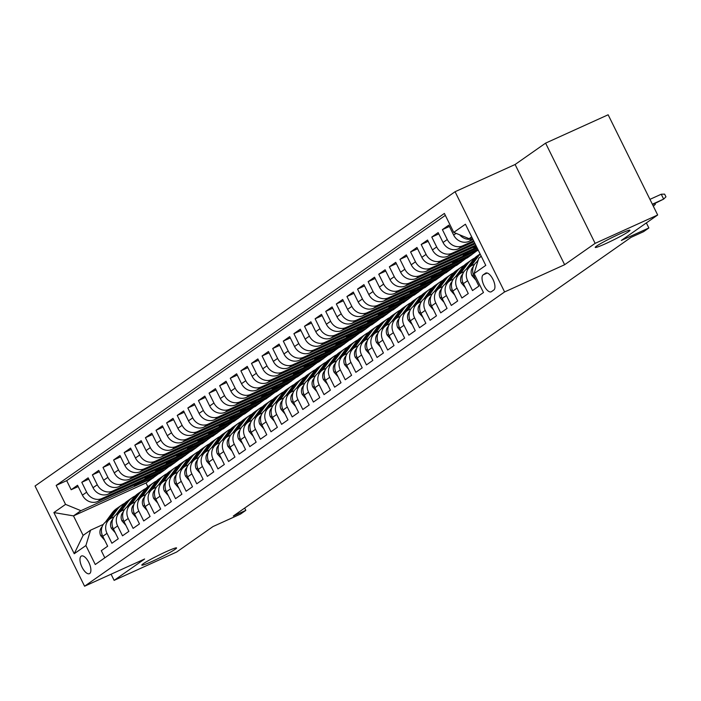 <?xml version="1.0" encoding="UTF-8"?>
<svg xmlns="http://www.w3.org/2000/svg" width="701" height="701" viewBox="0 0 701 701"><rect width="100%" height="100%" fill="white"/><g stroke="black" fill="none" stroke-linecap="round" stroke-linejoin="round"><path stroke-width="1.05" d="M165.971 551.775A19.383 1.384 -26.3 0 1 176.564 547.937A19.383 1.384 -26.3 0 1 152.397 561.282A19.383 1.384 -26.3 0 1 141.804 565.12A19.383 1.384 -26.3 0 1 165.971 551.775M619.404 234.073A19.383 1.384 -26.3 0 1 629.989 230.243A19.383 1.384 -26.3 0 1 605.822 243.589A19.383 1.384 -26.3 0 1 595.237 247.418A19.383 1.384 -26.3 0 1 619.404 234.073M89.719 573.506A9.691 4.083 -114.4 0 0 88.992 562.807A9.691 4.083 -114.4 0 0 81.43 556.016A9.691 4.083 -114.4 0 0 81.15 556.173A9.691 4.083 -114.4 0 0 81.877 566.872A9.691 4.083 -114.4 0 0 89.439 573.663A9.691 4.083 -114.4 0 0 89.719 573.506M455.072 191.724L35.05 486.012L84.576 586.22L504.597 291.94L455.072 191.724L515.104 164.498L564.638 264.715L595.131 243.352L545.597 143.135L515.104 164.498M545.597 143.135L608.144 114.78L657.669 214.988L621.34 240.443L648.863 227.965L646.366 222.918M111.082 574.207L114.123 580.367L176.67 552.011L212.99 526.556L240.513 514.078L245.814 510.363L244.675 508.067M595.131 243.352L657.669 214.988M104.826 557.821L101.294 550.679L107.656 546.219L102.767 536.326L107.008 533.356A12.119 10.953 -125 0 1 110.066 518.898A12.119 10.953 -125 0 1 111.661 517.986L113.939 516.952M107.008 533.356L111.897 543.24L118.259 538.789L113.378 528.896L117.619 525.925A12.119 10.953 -125 0 1 120.668 511.467A12.119 10.953 -125 0 1 122.272 510.556L124.541 509.522M117.619 525.925L122.509 535.809L128.87 531.358L123.981 521.465L128.222 518.495A12.119 10.953 -125 0 1 131.28 504.037A12.119 10.953 -125 0 1 132.875 503.125L135.144 502.091M128.222 518.495L133.111 528.379L139.473 523.919L134.592 514.035L138.833 511.064A12.119 10.953 -125 0 1 141.882 496.606A12.119 10.953 -125 0 1 143.486 495.695L145.755 494.661M138.833 511.064L143.714 520.948L150.084 516.488L145.195 506.604L149.436 503.633A12.119 10.953 -125 0 1 152.494 489.175A12.119 10.953 -125 0 1 154.089 488.264L156.358 487.23M149.436 503.633L154.325 513.518L160.687 509.057L155.797 499.173L160.047 496.203A12.119 10.953 -125 0 1 163.096 481.745A12.119 10.953 -125 0 1 164.7 480.833L166.969 479.799M160.047 496.203L164.928 506.087L171.298 501.627L166.409 491.743L170.65 488.772A12.119 10.953 -125 0 1 173.708 474.305A12.119 10.953 -125 0 1 175.303 473.394L177.572 472.369M170.65 488.772L175.539 498.656L181.901 494.196L177.011 484.312L181.261 481.342A12.119 10.953 -125 0 1 184.31 466.875A12.119 10.953 -125 0 1 185.905 465.963L188.183 464.938M181.261 481.342L186.142 491.226L192.503 486.766L187.623 476.882L191.864 473.902A12.119 10.953 -125 0 1 194.922 459.444A12.119 10.953 -125 0 1 196.517 458.533L198.786 457.508M191.864 473.902L196.753 483.795L203.115 479.335L198.225 469.451L202.466 466.472A12.119 10.953 -125 0 1 205.524 452.014A12.119 10.953 -125 0 1 207.119 451.102L209.397 450.077M202.466 466.472L207.356 476.365L213.717 471.904L208.837 462.012L213.078 459.041A12.119 10.953 -125 0 1 216.127 444.583A12.119 10.953 -125 0 1 217.731 443.672L220 442.638M213.078 459.041L217.958 468.925L224.329 464.474L219.439 454.581L223.68 451.61A12.119 10.953 -125 0 1 226.738 437.152A12.119 10.953 -125 0 1 228.333 436.241L230.603 435.207M223.68 451.61L228.57 461.495L234.931 457.043L230.051 447.15L234.292 444.18A12.119 10.953 -125 0 1 237.341 429.722A12.119 10.953 -125 0 1 238.945 428.81L241.214 427.776M234.292 444.18L239.172 454.064L245.543 449.604L240.653 439.72L244.894 436.749A12.119 10.953 -125 0 1 247.952 422.291A12.119 10.953 -125 0 1 249.547 421.38L251.817 420.346M244.894 436.749L249.784 446.633L256.145 442.173L251.256 432.289L255.506 429.319A12.119 10.953 -125 0 1 258.555 414.861A12.119 10.953 -125 0 1 260.159 413.949L262.428 412.915M255.506 429.319L260.386 439.203L266.757 434.743L261.867 424.859L266.108 421.888A12.119 10.953 -125 0 1 269.166 407.43A12.119 10.953 -125 0 1 270.761 406.519L273.031 405.485M266.108 421.888L270.998 431.772L277.359 427.312L272.47 417.428L276.72 414.457A12.119 10.953 -125 0 1 279.769 399.991A12.119 10.953 -125 0 1 281.364 399.079L283.642 398.054M276.72 414.457L281.6 424.342L287.962 419.881L283.081 409.997L287.322 407.027A12.119 10.953 -125 0 1 290.372 392.56A12.119 10.953 -125 0 1 291.975 391.649L294.245 390.623M287.322 407.027L292.212 416.911L298.573 412.451L293.684 402.567L297.925 399.588A12.119 10.953 -125 0 1 300.983 385.129A12.119 10.953 -125 0 1 302.578 384.218L304.856 383.193M297.925 399.588L302.814 409.48L309.176 405.02L304.295 395.136L308.536 392.157A12.119 10.953 -125 0 1 311.586 377.699A12.119 10.953 -125 0 1 313.189 376.787L315.459 375.762M308.536 392.157L313.417 402.05L319.787 397.59L314.898 387.706L319.139 384.726A12.119 10.953 -125 0 1 322.197 370.268A12.119 10.953 -125 0 1 323.792 369.357L326.061 368.332M319.139 384.726L324.028 394.61L330.39 390.159L325.509 380.266L329.75 377.296A12.119 10.953 -125 0 1 332.8 362.838A12.119 10.953 -125 0 1 334.403 361.926L336.673 360.892M329.75 377.296L334.631 387.18L341.001 382.728L336.112 372.836L340.353 369.865A12.119 10.953 -125 0 1 343.411 355.407A12.119 10.953 -125 0 1 345.006 354.496L347.275 353.462M340.353 369.865L345.243 379.749L351.604 375.289L346.715 365.405L350.964 362.435A12.119 10.953 -125 0 1 354.014 347.976A12.119 10.953 -125 0 1 355.617 347.065L357.887 346.031M350.964 362.435L355.845 372.319L362.207 367.859L357.326 357.974L361.567 355.004A12.119 10.953 -125 0 1 364.625 340.546A12.119 10.953 -125 0 1 366.22 339.635L368.489 338.601M361.567 355.004L366.457 364.888L372.818 360.428L367.929 350.544L372.178 347.573A12.119 10.953 -125 0 1 375.228 333.115A12.119 10.953 -125 0 1 376.823 332.204L379.101 331.17M372.178 347.573L377.059 357.457L383.421 352.997L378.54 343.113L382.781 340.143A12.119 10.953 -125 0 1 385.83 325.676A12.119 10.953 -125 0 1 387.434 324.765L389.703 323.739M382.781 340.143L387.671 350.027L394.032 345.567L389.143 335.683L393.384 332.712A12.119 10.953 -125 0 1 396.442 318.245A12.119 10.953 -125 0 1 398.037 317.334L400.315 316.309M393.384 332.712L398.273 342.596L404.635 338.136L399.754 328.252L403.995 325.273A12.119 10.953 -125 0 1 407.044 310.815A12.119 10.953 -125 0 1 408.648 309.903L410.917 308.878M403.995 325.273L408.876 335.166L415.246 330.706L410.357 320.821L414.598 317.842A12.119 10.953 -125 0 1 417.656 303.384A12.119 10.953 -125 0 1 419.251 302.473L421.52 301.448M414.598 317.842L419.487 327.735L425.849 323.275L420.968 313.391L425.209 310.412A12.119 10.953 -125 0 1 428.258 295.953A12.119 10.953 -125 0 1 429.862 295.042L432.131 294.017M425.209 310.412L430.09 320.304L436.46 315.844L431.571 305.951L435.812 302.981A12.119 10.953 -125 0 1 438.87 288.523A12.119 10.953 -125 0 1 440.465 287.612L442.734 286.578M435.812 302.981L440.701 312.865L447.063 308.414L442.173 298.521L446.423 295.55A12.119 10.953 -125 0 1 449.472 281.092A12.119 10.953 -125 0 1 451.067 280.181L453.345 279.147M446.423 295.55L451.304 305.434L457.665 300.974L452.785 291.09L457.026 288.12A12.119 10.953 -125 0 1 460.084 273.662A12.119 10.953 -125 0 1 461.679 272.75L463.948 271.716M457.026 288.12L461.915 298.004L468.277 293.544L463.387 283.66L467.628 280.689A12.119 10.953 -125 0 1 470.686 266.231A12.119 10.953 -125 0 1 472.281 265.32L474.559 264.286M467.628 280.689L472.518 290.573L478.879 286.113L473.999 276.229A12.119 10.953 -125 0 1 477.048 261.771L477.828 261.219M472.991 239.549L469.013 241.354A12.119 10.953 -125 0 1 453.652 235.063L448.763 225.17L442.401 229.63L449.402 226.458M474.051 241.696L458.401 248.785A12.119 10.953 55 0 1 443.041 242.493L438.16 232.601L431.79 237.061L438.791 233.889M475.112 243.834L447.799 256.215A12.119 10.953 55 0 1 432.438 249.924L427.549 240.04L421.187 244.491L428.188 241.319M476.172 245.981L437.187 263.655A12.119 10.953 55 0 1 421.827 257.355L416.946 247.471L410.576 251.931L417.577 248.75M477.232 248.119L426.585 271.085A12.119 10.953 55 0 1 411.224 264.785L406.335 254.901L399.973 259.361L406.974 256.18M478.266 250.213L415.973 278.516A12.119 10.953 55 0 1 400.613 272.216L395.732 262.332L389.37 266.792L396.363 263.62M476.54 251.054L467.409 257.819L405.371 285.947A12.119 10.953 55 0 1 390.01 279.646L385.121 269.762L378.759 274.222L385.76 271.05M465.937 258.485L456.807 265.25L394.768 293.377A12.119 10.953 55 0 1 379.407 287.077L374.518 277.193L368.156 281.653L375.149 278.481M455.326 265.916L446.195 272.68L384.157 300.808A12.119 10.953 55 0 1 368.796 294.508L363.915 284.624L357.545 289.084L364.546 285.912M444.723 273.346L435.593 280.111L373.554 308.238A12.119 10.953 55 0 1 358.193 301.947L353.304 292.054L346.942 296.514L353.944 293.342M434.121 280.777L424.981 287.541L362.943 315.669A12.119 10.953 55 0 1 347.582 309.378L342.701 299.485L336.331 303.945L343.332 300.773M423.509 288.207L414.379 294.972L352.34 323.1A12.119 10.953 55 0 1 336.979 316.808L332.09 306.915L325.728 311.375L332.73 308.203M412.907 295.638L403.776 302.403L341.729 330.53A12.119 10.953 55 0 1 326.368 324.239L321.487 314.355L315.117 318.806L322.118 315.634M402.295 303.069L393.165 309.833L331.126 337.97A12.119 10.953 55 0 1 315.765 331.669L310.876 321.785L304.514 326.245L311.516 323.065M391.693 310.508L382.562 317.264L320.523 345.4A12.119 10.953 55 0 1 305.154 339.1L300.273 329.216L293.912 333.676L300.904 330.495M381.081 317.939L371.951 324.694L309.912 352.831A12.119 10.953 55 0 1 294.551 346.531L289.662 336.646L283.3 341.107L290.302 337.935M370.478 325.369L361.348 332.134L299.309 360.261A12.119 10.953 55 0 1 283.949 353.961L279.059 344.077L272.698 348.537L279.69 345.365M359.867 332.8L350.737 339.564L288.698 367.692A12.119 10.953 55 0 1 273.337 361.392L268.457 351.508L262.086 355.968L269.088 352.796M349.264 340.23L340.134 346.995L278.095 375.123A12.119 10.953 55 0 1 262.735 368.822L257.845 358.938L251.484 363.398L258.485 360.226M338.662 347.661L329.523 354.426L267.484 382.553A12.119 10.953 55 0 1 252.123 376.253L247.243 366.369L240.872 370.829L247.874 367.657M328.05 355.092L318.92 361.856L256.881 389.984A12.119 10.953 55 0 1 241.521 383.692L236.631 373.799L230.27 378.26L237.271 375.088M317.448 362.522L308.317 369.287L246.27 397.414A12.119 10.953 55 0 1 230.909 391.123L226.029 381.23L219.658 385.69L226.66 382.518M306.836 369.953L297.706 376.717L235.667 404.845A12.119 10.953 55 0 1 220.307 398.554L215.417 388.669L209.056 393.121L216.057 389.949M296.234 377.383L287.103 384.148L225.065 412.284A12.119 10.953 55 0 1 209.695 405.984L204.815 396.1L198.453 400.56L205.446 397.379M285.622 384.823L276.492 391.579L214.453 419.715A12.119 10.953 55 0 1 199.093 413.415L194.203 403.531L187.842 407.991L194.843 404.81M275.02 392.253L265.889 399.009L203.851 427.146A12.119 10.953 55 0 1 188.49 420.845L183.601 410.961L177.239 415.421L184.232 412.249M264.417 399.684L255.278 406.449L193.239 434.576A12.119 10.953 55 0 1 177.879 428.276L172.998 418.392L166.628 422.852L173.629 419.68M253.806 407.115L244.675 413.879L182.637 442.007A12.119 10.953 55 0 1 167.276 435.707L162.387 425.822L156.025 430.283L163.026 427.111M243.203 414.545L234.073 421.31L172.025 449.437A12.119 10.953 55 0 1 156.665 443.137L151.784 433.253L145.414 437.713L152.415 434.541M232.592 421.976L223.461 428.74L161.423 456.868A12.119 10.953 55 0 1 146.062 450.568L141.173 440.684L134.811 445.144L141.812 441.972M221.989 429.406L212.859 436.171L150.811 464.299A12.119 10.953 55 0 1 135.451 458.007L130.57 448.114L124.208 452.574L131.201 449.402M211.378 436.837L202.247 443.602L140.209 471.729A12.119 10.953 55 0 1 124.848 465.438L119.959 455.545L113.597 460.005L120.598 456.833M200.775 444.268L191.645 451.032L129.606 479.16A12.119 10.953 55 0 1 114.245 472.868L109.356 462.984L102.994 467.436L109.987 464.264M190.164 451.698L181.033 458.463L118.995 486.599A12.119 10.953 55 0 1 103.634 480.299L98.745 470.415L92.383 474.866L99.384 471.694M179.561 459.137L170.431 465.893L108.392 494.03A12.119 10.953 55 0 1 93.031 487.73L88.142 477.845L81.78 482.306L88.782 479.125M648.863 227.965L643.562 231.68L631.049 237.359L233.302 516.032L245.814 510.363M485.495 273.232L483.164 274.862A9.393 3.961 -114.4 0 0 483.865 285.228A9.393 3.961 -114.4 0 0 491.191 291.818A9.393 3.961 -114.4 0 0 491.462 291.66L493.802 290.021A9.393 3.961 -114.4 0 0 493.101 279.655A9.393 3.961 -114.4 0 0 485.767 273.075A9.393 3.961 -114.4 0 0 485.495 273.232L486.065 272.969M158.347 473.999L146.036 482.989L73.491 515.883L83.13 535.38L90.552 530.184L85.899 545.553L95.266 564.515L483.471 292.519L474.095 273.565L478.748 258.187L481.315 256.391M85.899 545.553L74.227 553.729L53.881 512.562L65.552 504.387L56.176 485.425L444.381 213.428L453.749 232.39L465.42 224.215L485.767 265.39L474.095 273.565M168.959 466.568L164.069 470.353L102.022 498.481A12.119 10.953 -125 0 1 86.661 492.19L81.78 482.306M164.069 470.353L159.819 473.324L97.781 501.46L102.022 498.481M174.672 462.923L112.633 491.05A12.119 10.953 -125 0 1 97.273 484.759L92.383 474.866M185.274 455.492L123.236 483.62A12.119 10.953 -125 0 1 107.875 477.328L102.994 467.436M195.886 448.062L133.847 476.189A12.119 10.953 -125 0 1 118.487 469.898L113.597 460.005M206.488 440.631L144.45 468.759A12.119 10.953 -125 0 1 129.089 462.458L124.208 452.574M217.1 433.2L155.061 461.328A12.119 10.953 -125 0 1 139.701 455.028L134.811 445.144M227.702 425.77L165.664 453.897A12.119 10.953 -125 0 1 150.303 447.597L145.414 437.713M238.314 418.331L176.266 446.467A12.119 10.953 -125 0 1 160.906 440.167L156.025 430.283M248.916 410.9L186.878 439.036A12.119 10.953 -125 0 1 171.517 432.736L166.628 422.852M259.528 403.469L197.48 431.606A12.119 10.953 -125 0 1 182.12 425.305L177.239 415.421M270.13 396.039L208.092 424.166A12.119 10.953 -125 0 1 192.731 417.875L187.842 407.991M280.733 388.608L218.694 416.736A12.119 10.953 -125 0 1 203.334 410.444L198.453 400.56M291.344 381.178L229.306 409.305A12.119 10.953 -125 0 1 213.945 403.014L209.056 393.121M301.947 373.747L239.908 401.875A12.119 10.953 -125 0 1 224.548 395.583L219.658 385.69M312.558 366.316L250.52 394.444A12.119 10.953 -125 0 1 235.159 388.144L230.27 378.26M323.161 358.886L261.123 387.013A12.119 10.953 -125 0 1 245.762 380.713L240.872 370.829M333.772 351.455L271.725 379.583A12.119 10.953 -125 0 1 256.364 373.282L251.484 363.398M344.375 344.016L282.337 372.152A12.119 10.953 -125 0 1 266.976 365.852L262.086 355.968M354.986 336.585L292.939 364.722A12.119 10.953 -125 0 1 277.578 358.421L272.698 348.537M365.589 329.155L303.551 357.291A12.119 10.953 -125 0 1 288.19 350.991L283.3 341.107M376.192 321.724L314.153 349.852A12.119 10.953 -125 0 1 298.792 343.56L293.912 333.676M386.803 314.293L324.765 342.421A12.119 10.953 -125 0 1 309.404 336.13L304.514 326.245M397.406 306.863L335.367 334.99A12.119 10.953 -125 0 1 320.006 328.699L315.117 318.806M408.017 299.432L345.979 327.56A12.119 10.953 -125 0 1 330.618 321.268L325.728 311.375M418.62 292.002L356.581 320.129A12.119 10.953 -125 0 1 341.221 313.829L336.331 303.945M429.231 284.571L367.184 312.699A12.119 10.953 -125 0 1 351.823 306.398L346.942 296.514M439.834 277.14L377.795 305.268A12.119 10.953 -125 0 1 362.435 298.968L357.545 289.084M450.445 269.71L388.398 297.837A12.119 10.953 -125 0 1 373.037 291.537L368.156 281.653M461.048 262.27L399.009 290.407A12.119 10.953 -125 0 1 383.649 284.107L378.759 274.222M471.65 254.84L409.612 282.976A12.119 10.953 -125 0 1 394.251 276.676L389.37 266.792M477.863 249.407L420.223 275.546A12.119 10.953 -125 0 1 404.863 269.245L399.973 259.361M476.803 247.26L430.826 268.106A12.119 10.953 -125 0 1 415.465 261.815L410.576 251.931M475.742 245.122L441.437 260.676A12.119 10.953 -125 0 1 426.068 254.384L421.187 244.491M474.691 242.975L452.04 253.245A12.119 10.953 -125 0 1 436.679 246.954L431.79 237.061M473.631 240.837L462.642 245.814A12.119 10.953 -125 0 1 447.282 239.514L442.401 229.63M472.562 238.664A12.119 10.953 -125 0 1 459.698 234.835M445.328 215.365L66.691 480.658L71.169 489.736L78.17 486.564M97.781 501.46A12.119 10.953 55 0 1 82.42 495.16L77.539 485.276L71.169 489.736M90.552 530.184L103.327 524.392M471.677 236.885L469.109 238.69L453.749 232.39M471.931 237.411L469.109 238.69M564.638 264.715L504.597 291.94M114.123 580.367L144.616 559.004L84.576 586.22M146.036 482.989L147.885 486.722M153.458 477.784L80.913 510.678L73.491 515.883L53.881 512.562M470.686 266.231L466.445 269.202A12.119 10.953 55 0 0 463.387 283.66M460.084 273.662L455.834 276.632A12.119 10.953 55 0 0 452.785 291.09M476.426 246.498L473.972 248.215L476.671 246.989M473.473 247.199L473.972 248.215M449.472 281.092L445.231 284.063A12.119 10.953 55 0 0 442.173 298.521M468.391 252.132L463.361 255.646L477.732 249.135M462.862 254.629L463.361 255.646M438.87 288.523L434.629 291.493A12.119 10.953 55 0 0 431.571 305.951M457.779 259.563L452.758 263.077L471.519 254.568M452.259 262.06L452.758 263.077M428.258 295.953L424.017 298.924A12.119 10.953 55 0 0 420.968 313.391M447.177 266.993L442.156 270.507L460.916 261.999M441.648 269.499L442.156 270.507M417.656 303.384L413.415 306.355A12.119 10.953 55 0 0 410.357 320.821M436.565 274.424L431.544 277.938L450.305 269.438M431.045 276.93L431.544 277.938M407.044 310.815L402.803 313.785A12.119 10.953 55 0 0 399.754 328.252M425.963 281.855L420.942 285.377L439.702 276.869M420.434 284.361L420.942 285.377M396.442 318.245L392.201 321.224A12.119 10.953 55 0 0 389.143 335.683M415.351 289.285L410.33 292.808L429.091 284.299M409.831 291.791L410.33 292.808M385.83 325.676L381.589 328.655A12.119 10.953 55 0 0 378.54 343.113M404.749 296.716L399.728 300.238L418.488 291.73M399.228 299.222L399.728 300.238M375.228 333.115L370.987 336.086A12.119 10.953 55 0 0 367.929 350.544M394.146 304.146L389.116 307.669L407.877 299.161M388.617 306.652L389.116 307.669M364.625 340.546L360.375 343.516A12.119 10.953 55 0 0 357.326 357.974M383.535 311.577L378.514 315.1L397.274 306.591M378.014 314.083L378.514 315.1M354.014 347.976L349.773 350.947A12.119 10.953 55 0 0 346.715 365.405M372.932 319.008L367.902 322.53L386.672 314.022M367.403 321.514L367.902 322.53M343.411 355.407L339.17 358.377A12.119 10.953 55 0 0 336.112 372.836M362.321 326.447L357.3 329.961L376.06 321.452M356.8 328.944L357.3 329.961M332.8 362.838L328.559 365.808A12.119 10.953 55 0 0 325.509 380.266M351.718 333.878L346.697 337.391L365.458 328.883M346.189 336.375L346.697 337.391M322.197 370.268L317.956 373.239A12.119 10.953 55 0 0 314.898 387.706M341.107 341.308L336.086 344.822L354.846 336.314M335.586 343.814L336.086 344.822M311.586 377.699L307.345 380.669A12.119 10.953 55 0 0 304.295 395.136M330.504 348.739L325.483 352.252L344.244 343.753M324.975 351.245L325.483 352.252M300.983 385.129L296.742 388.1A12.119 10.953 55 0 0 293.684 402.567M319.893 356.169L314.872 359.692L333.632 351.183M314.372 358.675L314.872 359.692M290.372 392.56L286.131 395.539A12.119 10.953 55 0 0 283.081 409.997M309.29 363.6L304.269 367.122L323.03 358.614M303.77 366.106L304.269 367.122M279.769 399.991L275.528 402.97A12.119 10.953 55 0 0 272.47 417.428M298.687 371.031L293.658 374.553L312.427 366.045M293.158 373.537L293.658 374.553M269.166 407.43L264.917 410.4A12.119 10.953 55 0 0 261.867 424.859M288.076 378.461L283.055 381.984L301.816 373.475M282.556 380.967L283.055 381.984M258.555 414.861L254.314 417.831A12.119 10.953 55 0 0 251.256 432.289M277.473 385.892L272.444 389.414L291.213 380.906M271.944 388.398L272.444 389.414M247.952 422.291L243.711 425.262A12.119 10.953 55 0 0 240.653 439.72M266.862 393.322L261.841 396.845L280.602 388.336M261.342 395.828L261.841 396.845M237.341 429.722L233.1 432.692A12.119 10.953 55 0 0 230.051 447.15M256.259 400.753L251.238 404.275L269.999 395.767M250.73 403.259L251.238 404.275M226.738 437.152L222.497 440.123A12.119 10.953 55 0 0 219.439 454.581M245.648 408.192L240.627 411.706L259.388 403.198M240.128 410.69L240.627 411.706M216.127 444.583L211.886 447.553A12.119 10.953 55 0 0 208.837 462.012M235.045 415.623L230.024 419.137L248.785 410.628M229.516 418.129L230.024 419.137M205.524 452.014L201.283 454.984A12.119 10.953 55 0 0 198.225 469.451M224.434 423.053L219.413 426.567L238.174 418.068M218.914 425.56L219.413 426.567M194.922 459.444L190.672 462.415A12.119 10.953 55 0 0 187.623 476.882M213.831 430.484L208.81 434.007L227.571 425.498M208.311 432.99L208.81 434.007M184.31 466.875L180.069 469.854A12.119 10.953 55 0 0 177.011 484.312M203.229 437.915L198.199 441.437L216.968 432.929M197.7 440.421L198.199 441.437M173.708 474.305L169.458 477.285A12.119 10.953 55 0 0 166.409 491.743M192.617 445.345L187.596 448.868L206.357 440.359M187.097 447.851L187.596 448.868M163.096 481.745L158.855 484.715A12.119 10.953 55 0 0 155.797 499.173M182.015 452.776L176.985 456.298L195.754 447.79M176.486 455.282L176.985 456.298M152.494 489.175L148.253 492.146A12.119 10.953 55 0 0 145.195 506.604M171.403 460.207L166.382 463.729L185.143 455.221M165.883 462.713L166.382 463.729M141.882 496.606L137.641 499.576A12.119 10.953 55 0 0 134.592 514.035M160.801 467.637L155.78 471.16L174.54 462.651M155.271 470.143L155.78 471.16M131.28 504.037L127.039 507.007A12.119 10.953 55 0 0 123.981 521.465M150.189 475.068L145.168 478.59L163.929 470.082M144.669 477.574L145.168 478.59M120.668 511.467L116.427 514.438A12.119 10.953 55 0 0 113.378 528.896M139.587 482.507L134.566 486.021L153.326 477.512M134.057 485.004L134.566 486.021M66.691 480.658L56.176 485.425M65.552 504.387L80.913 510.678M110.066 518.898L105.825 521.868A12.119 10.953 55 0 0 102.767 536.326M74.227 553.729L83.13 535.38M652.351 204.228L663.654 199.102L661.245 194.23L664.609 194.133L665.95 196.841L663.654 199.102L652.543 204.613M661.245 194.23L649.941 199.356M475.926 280.128L471.966 275.607A8.026 7.255 -125 0 1 472.509 267.677L473.42 266.441M476.584 262.113L478.248 259.852M480.211 257.162L481.105 255.953M654.971 203.518L655.347 204.271L653.35 206.243M471.265 265.854L478.003 256.662A23.168 20.951 -125 0 1 480.203 254.139M465.315 287.559L461.354 283.038A8.026 7.255 -125 0 1 461.906 275.107L462.809 273.872M465.981 269.543L472.702 260.378A23.168 20.951 -125 0 1 477.144 256.014L479.16 254.603A23.168 20.951 55 0 0 474.717 258.967L468.023 268.089M469.302 267.204L475.988 258.073A23.168 20.951 -125 0 1 480.106 253.946M479.808 254.165A23.168 20.951 55 0 0 479.16 254.603M460.662 273.285L467.392 264.093A23.168 20.951 -125 0 1 471.843 259.729A23.168 20.951 -125 0 1 474.656 258.099M454.712 294.99L450.752 290.477A8.026 7.255 -125 0 1 451.295 282.538L452.206 281.303M455.37 276.983L462.09 267.808A23.168 20.951 -125 0 1 466.542 263.445L468.557 262.034A23.168 20.951 55 0 0 464.106 266.398L457.42 275.528M458.691 274.634L465.376 265.504A23.168 20.951 -125 0 1 469.828 261.14L471.843 259.729M469.206 261.604A23.168 20.951 55 0 0 468.557 262.034M450.06 280.715L456.789 271.524A23.168 20.951 -125 0 1 461.24 267.16A23.168 20.951 -125 0 1 464.053 265.53M444.101 302.42L440.14 297.907A8.026 7.255 -125 0 1 440.692 289.969L441.595 288.733M444.767 284.413L451.488 275.239A23.168 20.951 -125 0 1 455.93 270.875L457.946 269.464A23.168 20.951 55 0 0 453.503 273.828L446.809 282.959M448.088 282.065L454.774 272.934A23.168 20.951 -125 0 1 459.225 268.571L461.24 267.16M458.594 269.035A23.168 20.951 55 0 0 457.946 269.464M439.448 288.146L446.186 278.954A23.168 20.951 -125 0 1 450.629 274.59A23.168 20.951 -125 0 1 453.442 272.961M433.498 309.851L429.538 305.338A8.026 7.255 -125 0 1 430.081 297.399L430.992 296.164M434.156 291.844L440.876 282.669A23.168 20.951 -125 0 1 445.328 278.306L447.343 276.895A23.168 20.951 55 0 0 442.892 281.259L436.206 290.389M437.477 289.495L444.171 280.365A23.168 20.951 -125 0 1 448.614 276.001L450.629 274.59M447.992 276.466A23.168 20.951 55 0 0 447.343 276.895M428.846 295.577L435.575 286.385A23.168 20.951 -125 0 1 440.026 282.021A23.168 20.951 -125 0 1 442.839 280.391M422.887 317.281L418.926 312.769A8.026 7.255 -125 0 1 419.478 304.83L420.381 303.594M423.553 299.274L430.274 290.1A23.168 20.951 -125 0 1 434.725 285.736L436.741 284.326A23.168 20.951 55 0 0 432.289 288.689L425.603 297.82M426.874 296.926L433.56 287.796A23.168 20.951 -125 0 1 438.011 283.432L440.026 282.021M437.38 283.896A23.168 20.951 55 0 0 436.741 284.326M418.234 303.007L424.972 293.815A23.168 20.951 -125 0 1 429.415 289.452A23.168 20.951 -125 0 1 432.228 287.822M412.284 324.712L408.324 320.199A8.026 7.255 -125 0 1 408.876 312.269L409.778 311.025M412.95 306.705L419.662 297.531A23.168 20.951 -125 0 1 424.114 293.167L426.129 291.756A23.168 20.951 55 0 0 421.678 296.12L414.992 305.25M416.263 304.357L422.957 295.226A23.168 20.951 -125 0 1 427.4 290.871L429.415 289.452M426.778 291.327A23.168 20.951 55 0 0 426.129 291.756M407.631 310.438L414.361 301.246A23.168 20.951 -125 0 1 418.812 296.891A23.168 20.951 -125 0 1 421.625 295.261M401.682 332.151L397.721 327.63A8.026 7.255 -125 0 1 398.264 319.7L399.176 318.464M402.339 314.136L409.06 304.961A23.168 20.951 -125 0 1 413.511 300.606L415.527 299.187A23.168 20.951 55 0 0 411.075 303.551L404.389 312.681M405.66 311.787L412.346 302.657A23.168 20.951 -125 0 1 416.797 298.302L418.812 296.891M416.166 298.757A23.168 20.951 55 0 0 415.527 299.187M397.02 317.868L403.758 308.677A23.168 20.951 -125 0 1 408.201 304.322A23.168 20.951 -125 0 1 411.014 302.692M391.07 339.582L387.11 335.06A8.026 7.255 -125 0 1 387.662 327.13L388.564 325.895M391.736 321.566L398.457 312.392A23.168 20.951 -125 0 1 402.9 308.037L404.915 306.626A23.168 20.951 55 0 0 400.473 310.981L393.778 320.112M395.049 319.218L401.743 310.096A23.168 20.951 -125 0 1 406.186 305.732L408.201 304.322M405.564 306.188A23.168 20.951 55 0 0 404.915 306.626M386.417 325.299L393.147 316.107A23.168 20.951 -125 0 1 397.598 311.752A23.168 20.951 -125 0 1 400.411 310.122M380.468 347.013L376.507 342.491A8.026 7.255 -125 0 1 377.05 334.561L377.962 333.325M381.125 328.997L387.846 319.831A23.168 20.951 -125 0 1 392.297 315.468L394.312 314.057A23.168 20.951 55 0 0 389.861 318.412L383.175 327.542M384.446 326.648L391.132 317.527A23.168 20.951 -125 0 1 395.583 313.163L397.598 311.752M394.952 313.619A23.168 20.951 55 0 0 394.312 314.057M375.806 332.73L382.544 323.547A23.168 20.951 -125 0 1 386.996 319.183A23.168 20.951 -125 0 1 389.8 317.553M369.856 354.443L365.896 349.922A8.026 7.255 -125 0 1 366.448 341.992L367.35 340.756M370.522 336.427L377.243 327.262A23.168 20.951 -125 0 1 381.686 322.898L383.701 321.487A23.168 20.951 55 0 0 379.259 325.842L372.564 334.973M373.843 334.088L380.529 324.957A23.168 20.951 -125 0 1 384.98 320.594L386.996 319.183M384.35 321.049A23.168 20.951 55 0 0 383.701 321.487M365.203 340.16L371.933 330.977A23.168 20.951 -125 0 1 376.384 326.613A23.168 20.951 -125 0 1 379.197 324.984M359.254 361.874L355.293 357.352A8.026 7.255 -125 0 1 355.836 349.422L356.748 348.187M359.911 343.858L366.632 334.692A23.168 20.951 -125 0 1 371.083 330.329L373.098 328.918A23.168 20.951 55 0 0 368.647 333.282L361.961 342.403M363.232 341.518L369.926 332.388A23.168 20.951 -125 0 1 374.369 328.024L376.384 326.613M373.747 328.48A23.168 20.951 55 0 0 373.098 328.918M354.601 347.6L361.33 338.408A23.168 20.951 -125 0 1 365.782 334.044A23.168 20.951 -125 0 1 368.595 332.414M348.642 369.304L344.682 364.792A8.026 7.255 -125 0 1 345.234 356.853L346.136 355.617M349.308 351.297L356.029 342.123A23.168 20.951 -125 0 1 360.472 337.759L362.487 336.349A23.168 20.951 55 0 0 358.045 340.712L351.35 349.843M352.629 348.949L359.315 339.819A23.168 20.951 -125 0 1 363.766 335.455L365.782 334.044M363.136 335.919A23.168 20.951 55 0 0 362.487 336.349M343.989 355.03L350.728 345.838A23.168 20.951 -125 0 1 355.17 341.475A23.168 20.951 -125 0 1 357.983 339.845M338.04 376.735L334.079 372.222A8.026 7.255 -125 0 1 334.622 364.283L335.534 363.048M338.697 358.728L345.418 349.554A23.168 20.951 -125 0 1 349.869 345.19L351.884 343.779A23.168 20.951 55 0 0 347.433 348.143L340.747 357.273M342.018 356.38L348.712 347.249A23.168 20.951 -125 0 1 353.155 342.885L355.17 341.475M352.533 343.35A23.168 20.951 55 0 0 351.884 343.779M333.387 362.461L340.116 353.269A23.168 20.951 -125 0 1 344.568 348.905A23.168 20.951 -125 0 1 347.381 347.275M327.428 384.166L323.468 379.653A8.026 7.255 -125 0 1 324.02 371.714L324.922 370.478M328.094 366.159L334.815 356.984A23.168 20.951 -125 0 1 339.266 352.621L341.282 351.21A23.168 20.951 55 0 0 336.83 355.573L330.145 364.704M331.415 363.81L338.101 354.68A23.168 20.951 -125 0 1 342.552 350.316L344.568 348.905M341.922 350.78A23.168 20.951 55 0 0 341.282 351.21M322.775 369.891L329.514 360.7A23.168 20.951 -125 0 1 333.956 356.336A23.168 20.951 -125 0 1 336.769 354.706M316.826 391.596L312.865 387.083A8.026 7.255 -125 0 1 313.417 379.145L314.32 377.909M317.492 373.589L324.212 364.415A23.168 20.951 -125 0 1 328.655 360.051L330.67 358.64A23.168 20.951 55 0 0 326.219 363.004L319.533 372.135M320.804 371.241L327.498 362.11A23.168 20.951 -125 0 1 331.941 357.747L333.956 356.336M331.319 358.211A23.168 20.951 55 0 0 330.67 358.64M312.173 377.322L318.902 368.13A23.168 20.951 -125 0 1 323.354 363.766A23.168 20.951 -125 0 1 326.167 362.137M306.223 399.027L302.262 394.514A8.026 7.255 -125 0 1 302.806 386.584L303.717 385.34M306.88 381.02L313.601 371.845A23.168 20.951 -125 0 1 318.052 367.482L320.068 366.071A23.168 20.951 55 0 0 315.616 370.435L308.931 379.565M310.201 378.671L316.887 369.541A23.168 20.951 -125 0 1 321.338 365.186L323.354 363.766M320.707 365.642A23.168 20.951 55 0 0 320.068 366.071M301.561 384.753L308.3 375.561A23.168 20.951 -125 0 1 312.742 371.206A23.168 20.951 -125 0 1 315.555 369.576M295.612 406.466L291.651 401.945A8.026 7.255 -125 0 1 292.203 394.015L293.106 392.77M296.278 388.45L302.998 379.276A23.168 20.951 -125 0 1 307.441 374.921L309.456 373.502A23.168 20.951 55 0 0 305.014 377.865L298.319 386.996M299.59 386.102L306.284 376.972A23.168 20.951 -125 0 1 310.727 372.617L312.742 371.206M310.105 373.072A23.168 20.951 55 0 0 309.456 373.502M290.959 392.183L297.688 382.991A23.168 20.951 -125 0 1 302.14 378.636A23.168 20.951 -125 0 1 304.953 377.007M285.009 413.897L281.048 409.375A8.026 7.255 -125 0 1 281.592 401.445L282.503 400.21M285.666 395.881L292.387 386.707A23.168 20.951 -125 0 1 296.838 382.352L298.854 380.941A23.168 20.951 55 0 0 294.402 385.296L287.717 394.426M288.987 393.533L295.673 384.411A23.168 20.951 -125 0 1 300.124 380.047L302.14 378.636M299.493 380.503A23.168 20.951 55 0 0 298.854 380.941M280.347 399.614L287.086 390.422A23.168 20.951 -125 0 1 291.537 386.067A23.168 20.951 -125 0 1 294.341 384.437M274.398 421.327L270.437 416.806A8.026 7.255 -125 0 1 270.989 408.876L271.892 407.64M275.064 403.312L281.784 394.146A23.168 20.951 -125 0 1 286.227 389.782L288.242 388.372A23.168 20.951 55 0 0 283.8 392.726L277.105 401.857M278.385 400.963L285.07 391.841A23.168 20.951 -125 0 1 289.522 387.478L291.537 386.067M288.891 387.933A23.168 20.951 55 0 0 288.242 388.372M269.745 407.044L276.483 397.861A23.168 20.951 -125 0 1 280.926 393.498A23.168 20.951 -125 0 1 283.739 391.868M263.795 428.758L259.834 424.236A8.026 7.255 -125 0 1 260.378 416.306L261.289 415.071M264.452 410.742L271.173 401.577A23.168 20.951 -125 0 1 275.624 397.213L277.64 395.802A23.168 20.951 55 0 0 273.188 400.157L266.503 409.288M267.773 408.403L274.468 399.272A23.168 20.951 -125 0 1 278.91 394.908L280.926 393.498M278.288 395.364A23.168 20.951 55 0 0 277.64 395.802M259.142 414.475L265.872 405.292A23.168 20.951 -125 0 1 270.323 400.928A23.168 20.951 -125 0 1 273.136 399.298M253.184 436.188L249.223 431.667A8.026 7.255 -125 0 1 249.775 423.737L250.678 422.501M253.85 418.173L260.57 409.007A23.168 20.951 -125 0 1 265.013 404.643L267.028 403.233A23.168 20.951 55 0 0 262.586 407.596L255.891 416.718M257.171 415.833L263.856 406.703A23.168 20.951 -125 0 1 268.308 402.339L270.323 400.928M267.677 402.795A23.168 20.951 55 0 0 267.028 403.233M248.531 421.914L255.269 412.723A23.168 20.951 -125 0 1 259.712 408.359A23.168 20.951 -125 0 1 262.524 406.729M242.581 443.619L238.62 439.098A8.026 7.255 -125 0 1 239.164 431.168L240.075 429.932M243.238 425.612L249.959 416.438A23.168 20.951 -125 0 1 254.41 412.074L256.426 410.663A23.168 20.951 55 0 0 251.974 415.027L245.289 424.158M246.559 423.264L253.254 414.133A23.168 20.951 -125 0 1 257.696 409.77L259.712 408.359M257.074 410.234A23.168 20.951 55 0 0 256.426 410.663M237.928 429.345L244.658 420.153A23.168 20.951 -125 0 1 249.109 415.789A23.168 20.951 -125 0 1 251.922 414.16M231.97 451.05L228.009 446.537A8.026 7.255 -125 0 1 228.561 438.598L229.464 437.363M232.636 433.043L239.356 423.868A23.168 20.951 -125 0 1 243.808 419.505L245.823 418.094A23.168 20.951 55 0 0 241.372 422.458L234.686 431.588M235.957 430.694L242.642 421.564A23.168 20.951 -125 0 1 247.094 417.2L249.109 415.789M246.463 417.665A23.168 20.951 55 0 0 245.823 418.094M227.317 436.776L234.055 427.584A23.168 20.951 -125 0 1 238.498 423.22A23.168 20.951 -125 0 1 241.31 421.59M221.367 458.48L217.406 453.968A8.026 7.255 -125 0 1 217.958 446.029L218.861 444.793M222.033 440.473L228.754 431.299A23.168 20.951 -125 0 1 233.196 426.935L235.212 425.525A23.168 20.951 55 0 0 230.769 429.888L224.075 439.019M225.345 438.125L232.04 428.994A23.168 20.951 -125 0 1 236.482 424.631L238.498 423.22M235.86 425.095A23.168 20.951 55 0 0 235.212 425.525M216.714 444.206L223.444 435.014A23.168 20.951 -125 0 1 227.895 430.651A23.168 20.951 -125 0 1 230.708 429.021M210.764 465.911L206.804 461.398A8.026 7.255 -125 0 1 207.347 453.459L208.258 452.224M211.422 447.904L218.142 438.73A23.168 20.951 -125 0 1 222.594 434.366L224.609 432.955A23.168 20.951 55 0 0 220.158 437.319L213.472 446.449M214.743 445.556L221.428 436.425A23.168 20.951 -125 0 1 225.88 432.061L227.895 430.651M225.249 432.526A23.168 20.951 55 0 0 224.609 432.955M206.103 451.637L212.841 442.445A23.168 20.951 -125 0 1 217.284 438.081A23.168 20.951 -125 0 1 220.096 436.451M200.153 473.341L196.192 468.829A8.026 7.255 -125 0 1 196.744 460.899L197.647 459.654M200.819 455.335L207.54 446.16A23.168 20.951 -125 0 1 211.982 441.796L213.998 440.386A23.168 20.951 55 0 0 209.555 444.749L202.861 453.88M204.14 452.986L210.826 443.856A23.168 20.951 -125 0 1 215.277 439.501L217.284 438.081M214.646 439.956A23.168 20.951 55 0 0 213.998 440.386M195.5 459.067L202.23 449.876A23.168 20.951 -125 0 1 206.681 445.512A23.168 20.951 -125 0 1 209.494 443.882M189.55 480.781L185.59 476.259A8.026 7.255 -125 0 1 186.133 468.329L187.044 467.085M190.208 462.765L196.928 453.591A23.168 20.951 -125 0 1 201.38 449.236L203.395 447.816A23.168 20.951 55 0 0 198.944 452.18L192.258 461.311M193.529 460.417L200.214 451.286A23.168 20.951 -125 0 1 204.666 446.931L206.681 445.512M204.035 447.387A23.168 20.951 55 0 0 203.395 447.816M184.898 466.498L191.627 457.306A23.168 20.951 -125 0 1 196.078 452.951A23.168 20.951 -125 0 1 198.882 451.321M178.939 488.211L174.978 483.69A8.026 7.255 -125 0 1 175.53 475.76L176.433 474.524M179.605 470.196L186.326 461.021A23.168 20.951 -125 0 1 190.768 456.666L192.784 455.247A23.168 20.951 55 0 0 188.341 459.611L181.647 468.741M182.926 467.847L189.612 458.726A23.168 20.951 -125 0 1 194.063 454.362L196.078 452.951M193.432 454.818A23.168 20.951 55 0 0 192.784 455.247M174.286 473.929L181.024 464.737A23.168 20.951 -125 0 1 185.467 460.382A23.168 20.951 -125 0 1 188.28 458.752M168.336 495.642L164.376 491.121A8.026 7.255 -125 0 1 164.919 483.191L165.83 481.955M168.994 477.626L175.714 468.461A23.168 20.951 -125 0 1 180.166 464.097L182.181 462.686A23.168 20.951 55 0 0 177.73 467.041L171.044 476.172M172.315 475.278L179.009 466.156A23.168 20.951 -125 0 1 183.452 461.793L185.467 460.382M182.83 462.248A23.168 20.951 55 0 0 182.181 462.686M163.684 481.359L170.413 472.176A23.168 20.951 -125 0 1 174.864 467.812A23.168 20.951 -125 0 1 177.677 466.183M157.725 503.073L153.764 498.551A8.026 7.255 -125 0 1 154.316 490.621L155.219 489.386M158.391 485.057L165.112 475.891A23.168 20.951 -125 0 1 169.563 471.528L171.57 470.117A23.168 20.951 55 0 0 167.127 474.472L160.433 483.602M161.712 482.717L168.398 473.587A23.168 20.951 -125 0 1 172.849 469.223L174.864 467.812M172.218 469.679A23.168 20.951 55 0 0 171.57 470.117M153.072 488.79L159.81 479.607A23.168 20.951 -125 0 1 164.253 475.243A23.168 20.951 -125 0 1 167.066 473.613M147.122 510.503L143.162 505.982A8.026 7.255 -125 0 1 143.705 498.052L144.616 496.816M147.78 492.488L154.5 483.322A23.168 20.951 -125 0 1 158.952 478.958L160.967 477.547A23.168 20.951 55 0 0 156.516 481.911L149.83 491.033M151.101 490.148L157.795 481.017A23.168 20.951 -125 0 1 162.238 476.654L164.253 475.243M161.616 477.109A23.168 20.951 55 0 0 160.967 477.547M142.469 496.229L149.199 487.037A23.168 20.951 -125 0 1 153.65 482.674A23.168 20.951 -125 0 1 156.463 481.044M136.511 517.934L132.55 513.412A8.026 7.255 -125 0 1 133.102 505.482L134.005 504.247M137.177 499.927L143.898 490.753A23.168 20.951 -125 0 1 148.349 486.389L150.364 484.978A23.168 20.951 55 0 0 145.913 489.342L139.227 498.472M140.498 497.579L147.184 488.448A23.168 20.951 -125 0 1 151.635 484.084L153.65 482.674M151.004 484.54A23.168 20.951 55 0 0 150.364 484.978M131.858 503.66L138.596 494.468A23.168 20.951 -125 0 1 143.039 490.104A23.168 20.951 -125 0 1 145.852 488.474M125.908 525.364L121.948 520.852A8.026 7.255 -125 0 1 122.5 512.913L123.402 511.677M126.574 507.358L133.295 498.183A23.168 20.951 -125 0 1 137.738 493.819L139.753 492.409A23.168 20.951 55 0 0 135.311 496.772L128.616 505.903M129.887 505.009L136.581 495.879A23.168 20.951 -125 0 1 141.024 491.515L143.039 490.104M140.402 491.979A23.168 20.951 55 0 0 139.753 492.409M121.255 511.09L127.985 501.898A23.168 20.951 -125 0 1 132.436 497.535A23.168 20.951 -125 0 1 135.249 495.905M115.306 532.795L111.345 528.282A8.026 7.255 -125 0 1 111.888 520.344L112.8 519.108M115.963 514.788L122.684 505.614A23.168 20.951 -125 0 1 127.135 501.25L129.15 499.839A23.168 20.951 55 0 0 124.699 504.203L118.013 513.334M119.284 512.44L125.97 503.309A23.168 20.951 -125 0 1 130.421 498.946L132.436 497.535M129.79 499.41A23.168 20.951 55 0 0 129.15 499.839M110.644 518.521L117.382 509.329A23.168 20.951 -125 0 1 121.834 504.965A23.168 20.951 -125 0 1 124.638 503.336M104.694 540.226L100.734 535.713A8.026 7.255 -125 0 1 101.286 527.774L102.188 526.539M105.36 522.219L112.081 513.044A23.168 20.951 -125 0 1 116.524 508.681L118.539 507.27A23.168 20.951 55 0 0 114.097 511.634L107.402 520.764M108.681 519.87L115.367 510.74A23.168 20.951 -125 0 1 119.818 506.376L121.834 504.965M119.188 506.841A23.168 20.951 55 0 0 118.539 507.27M108.392 494.03L112.633 491.05M118.995 486.599L123.236 483.62M129.606 479.16L133.847 476.189M140.209 471.729L144.45 468.759M150.811 464.299L155.061 461.328M161.423 456.868L165.664 453.897M172.025 449.437L176.266 446.467M182.637 442.007L186.878 439.036M193.239 434.576L197.48 431.606M203.851 427.146L208.092 424.166M214.453 419.715L218.694 416.736M225.065 412.284L229.306 409.305M235.667 404.845L239.908 401.875M246.27 397.414L250.52 394.444M256.881 389.984L261.123 387.013M267.484 382.553L271.725 379.583M278.095 375.123L282.337 372.152M288.698 367.692L292.939 364.722M299.309 360.261L303.551 357.291M309.912 352.831L314.153 349.852M320.523 345.4L324.765 342.421M331.126 337.97L335.367 334.99M341.729 330.53L345.979 327.56M352.34 323.1L356.581 320.129M362.943 315.669L367.184 312.699M373.554 308.238L377.795 305.268M384.157 300.808L388.398 297.837M394.768 293.377L399.009 290.407M405.371 285.947L409.612 282.976M415.973 278.516L420.223 275.546M426.585 271.085L430.826 268.106M437.187 263.655L441.437 260.676M447.799 256.215L452.04 253.245M458.401 248.785L462.642 245.814M469.013 241.354L472.632 238.822M453.652 235.063L456.088 233.354M82.42 495.16L86.661 492.19M93.031 487.73L97.273 484.759M103.634 480.299L107.875 477.328M114.245 472.868L118.487 469.898M124.848 465.438L129.089 462.458M135.451 458.007L139.701 455.028M146.062 450.568L150.303 447.597M156.665 443.137L160.906 440.167M167.276 435.707L171.517 432.736M177.879 428.276L182.12 425.305M188.49 420.845L192.731 417.875M199.093 413.415L203.334 410.444M209.695 405.984L213.945 403.014M220.307 398.554L224.548 395.583M230.909 391.123L235.159 388.144M241.521 383.692L245.762 380.713M252.123 376.253L256.364 373.282M262.735 368.822L266.976 365.852M273.337 361.392L277.578 358.421M283.949 353.961L288.19 350.991M294.551 346.531L298.792 343.56M305.154 339.1L309.404 336.13M315.765 331.669L320.006 328.699M326.368 324.239L330.618 321.268M336.979 316.808L341.221 313.829M347.582 309.378L351.823 306.398M358.193 301.947L362.435 298.968M368.796 294.508L373.037 291.537M379.407 287.077L383.649 284.107M390.01 279.646L394.251 276.676M400.613 272.216L404.863 269.245M411.224 264.785L415.465 261.815M421.827 257.355L426.068 254.384M432.438 249.924L436.679 246.954M443.041 242.493L447.282 239.514M473.999 276.229L475.05 275.493M487.221 273.031L483.164 274.862M472.053 275.73L473.385 274.792M472.509 267.677L473.14 267.23M461.451 283.16L462.783 282.223M475.988 258.073L478.003 256.662M472.702 260.378L474.717 258.967M461.906 275.107L462.537 274.669M450.839 290.591L452.18 289.653M465.376 265.504L467.392 264.093M462.09 267.808L464.106 266.398M451.295 282.538L451.926 282.1M440.237 298.021L441.569 297.084M454.774 272.934L456.789 271.524M451.488 275.239L453.503 273.828M440.692 289.969L441.323 289.531M429.625 305.452L430.966 304.514M444.171 280.365L446.186 278.954M440.876 282.669L442.892 281.259M430.081 297.399L430.721 296.961M419.023 312.883L420.355 311.954M433.56 287.796L435.575 286.385M430.274 290.1L432.289 288.689M419.478 304.83L420.109 304.392M408.42 320.313L409.752 319.384M422.957 295.226L424.972 293.815M419.662 297.531L421.678 296.12M408.876 312.269L409.507 311.822M397.809 327.744L399.141 326.815M412.346 302.657L414.361 301.246M409.06 304.961L411.075 303.551M398.264 319.7L398.895 319.253M387.206 335.183L388.538 334.246M401.743 310.096L403.758 308.677M398.457 312.392L400.473 310.981M387.662 327.13L388.293 326.684M376.595 342.614L377.927 341.676M391.132 317.527L393.147 316.107M387.846 319.831L389.861 318.412M377.05 334.561L377.681 334.114M365.992 350.044L367.324 349.107M380.529 324.957L382.544 323.547M377.243 327.262L379.259 325.842M366.448 341.992L367.079 341.545M355.381 357.475L356.721 356.537M369.926 332.388L371.933 330.977M366.632 334.692L368.647 333.282M355.836 349.422L356.467 348.984M344.778 364.906L346.11 363.968M359.315 339.819L361.33 338.408M356.029 342.123L358.045 340.712M345.234 356.853L345.865 356.415M334.167 372.336L335.507 371.399M348.712 347.249L350.728 345.838M345.418 349.554L347.433 348.143M334.622 364.283L335.262 363.845M323.564 379.767L324.896 378.829M338.101 354.68L340.116 353.269M334.815 356.984L336.83 355.573M324.02 371.714L324.651 371.276M312.961 387.197L314.293 386.269M327.498 362.11L329.514 360.7M324.212 364.415L326.219 363.004M313.417 379.145L314.048 378.706M302.35 394.628L303.682 393.699M316.887 369.541L318.902 368.13M313.601 371.845L315.616 370.435M302.806 386.584L303.437 386.137M291.747 402.059L293.079 401.13M306.284 376.972L308.3 375.561M302.998 379.276L305.014 377.865M292.203 394.015L292.834 393.568M281.136 409.489L282.468 408.56M295.673 384.411L297.688 382.991M292.387 386.707L294.402 385.296M281.592 401.445L282.223 400.998M270.533 416.929L271.865 415.991M285.07 391.841L287.086 390.422M281.784 394.146L283.8 392.726M270.989 408.876L271.62 408.429M259.922 424.359L261.263 423.422M274.468 399.272L276.483 397.861M271.173 401.577L273.188 400.157M260.378 416.306L261.009 415.859M249.319 431.79L250.651 430.852M263.856 406.703L265.872 405.292M260.57 409.007L262.586 407.596M249.775 423.737L250.406 423.299M238.708 439.22L240.049 438.283M253.254 414.133L255.269 412.723M249.959 416.438L251.974 415.027M239.164 431.168L239.803 430.729M228.105 446.651L229.437 445.713M242.642 421.564L244.658 420.153M239.356 423.868L241.372 422.458M228.561 438.598L229.192 438.16M217.503 454.082L218.835 453.144M232.04 428.994L234.055 427.584M228.754 431.299L230.769 429.888M217.958 446.029L218.589 445.591M206.891 461.512L208.223 460.583M221.428 436.425L223.444 435.014M218.142 438.73L220.158 437.319M207.347 453.459L207.978 453.021M196.289 468.943L197.621 468.014M210.826 443.856L212.841 442.445M207.54 446.16L209.555 444.749M196.744 460.899L197.375 460.452M185.677 476.373L187.009 475.444M200.214 451.286L202.23 449.876M196.928 453.591L198.944 452.18M186.133 468.329L186.764 467.882M175.075 483.804L176.407 482.875M189.612 458.726L191.627 457.306M186.326 461.021L188.341 459.611M175.53 475.76L176.161 475.313M164.463 491.243L165.804 490.306M179.009 466.156L181.024 464.737M175.714 468.461L177.73 467.041M164.919 483.191L165.55 482.744M153.861 498.674L155.193 497.736M168.398 473.587L170.413 472.176M165.112 475.891L167.127 474.472M154.316 490.621L154.947 490.174M143.249 506.104L144.59 505.167M157.795 481.017L159.81 479.607M154.5 483.322L156.516 481.911M143.705 498.052L144.345 497.614M132.647 513.535L133.979 512.597M147.184 488.448L149.199 487.037M143.898 490.753L145.913 489.342M133.102 505.482L133.733 505.044M122.044 520.966L123.376 520.028M136.581 495.879L138.596 494.468M133.295 498.183L135.311 496.772M122.5 512.913L123.131 512.475M111.433 528.396L112.765 527.459M125.97 503.309L127.985 501.898M122.684 505.614L124.699 504.203M111.888 520.344L112.519 519.905M100.83 535.827L102.162 534.898M115.367 510.74L117.382 509.329M112.081 513.044L114.097 511.634M101.286 527.774L101.917 527.336"/></g></svg>
